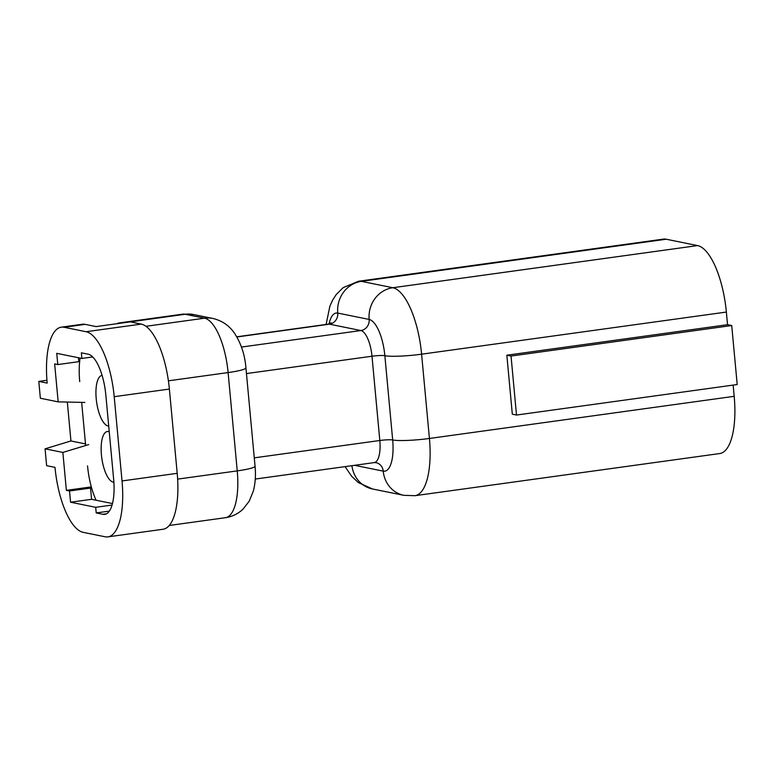 <?xml version="1.0" encoding="UTF-8"?>
<svg xmlns="http://www.w3.org/2000/svg" width="776" height="776" viewBox="0 0 776 776"><rect width="100%" height="100%" fill="white"/><g stroke="black" fill="none" stroke-linecap="round" stroke-linejoin="round"><path stroke-width="1.16" d="M109.241 431.786A25.559 9.147 -97.9 0 0 108.785 431.631A25.559 9.147 -97.9 0 0 101.423 454.94A25.559 9.147 -97.9 0 0 113.878 482.197M102.093 375.351A25.559 9.147 -97.9 0 0 96.214 398.757A25.559 9.147 -97.9 0 0 108.708 426.014M85.651 445.511L81.655 402.375M80.103 358.075A45.444 16.257 -97.9 0 0 79.724 381.637M87.543 465.901A45.444 16.257 -97.9 0 0 96.098 500.229M61.333 327.171L82.353 324.261A61.071 21.854 82.1 0 1 85.108 324.358L96.108 326.589L130.261 321.865L141.261 324.096A61.071 21.854 82.1 0 1 169.381 389.057L114.208 396.681A61.071 21.854 -97.9 0 0 86.087 331.721L64.098 327.268A61.071 21.854 -97.9 0 0 61.333 327.171A61.071 21.854 -97.9 0 0 47.181 383.101L38.8 381.404L46.938 380.279M88.736 444.58L62.856 452.427L45.056 448.819L46.618 465.668L54.999 467.365A61.071 21.854 -97.9 0 0 83.119 532.326L105.109 536.779A61.071 21.854 -97.9 0 0 107.874 536.876A61.071 21.854 -97.9 0 0 122.026 480.945L177.2 473.321L169.381 389.057M177.2 473.321A61.071 21.854 82.1 0 1 163.047 529.251L107.874 536.876M731.729 325.542L511.035 356.048L516.506 415.044L737.2 384.537L731.729 325.542L727.539 324.698L726.365 312.059L421.601 354.186L429.419 438.459L734.183 396.323L733.145 385.09M727.539 324.698L506.844 355.204L512.315 414.19L516.506 415.044M697.595 245.585L666.177 239.221L361.403 281.349L392.831 287.721L697.595 245.585A62.487 22.358 82.1 0 1 726.365 312.059M326.104 324.455L329.878 306.219L332.565 300.215L336.212 294.55L343.137 287.654L358.58 281.251L663.344 239.124A62.487 22.358 82.1 0 1 666.177 239.221M734.183 396.323A62.487 22.358 82.1 0 1 719.701 453.553L414.937 495.689A62.487 22.358 82.1 0 0 429.419 438.459A28.402 3.298 -5.3 0 1 392.675 439.963L384.857 355.699A28.402 3.298 -5.3 0 0 421.601 354.186A62.487 22.358 82.1 0 0 392.831 287.721A28.402 26.316 101.5 0 0 369.163 319.44L337.744 313.077A34.086 12.193 -97.9 0 0 329.043 323.999M145.966 326.289L204.573 318.189L185.202 314.261L122.181 322.991M122.026 480.945L114.208 396.681M62.856 452.427L66.377 490.345L69.52 490.985L70.558 502.217L95.7 507.31L96.214 512.926L103.024 514.313A38.344 13.716 82.1 0 0 104.76 514.372A38.344 13.716 82.1 0 0 113.645 479.248L105.827 394.984A38.344 13.716 82.1 0 0 88.173 354.195L81.364 352.818L81.887 358.434L56.745 353.342L57.793 364.575L54.65 363.944L58.171 401.861L40.362 398.253L38.8 381.404M511.035 356.048L506.844 355.204M67.328 402.065L70.936 440.972L45.056 448.819M58.171 401.861L84.836 402.443M85.505 443.92L70.936 440.972M91.326 486.901L66.377 490.345M79.782 360.462L78.716 360.617M78.444 357.736L78.812 361.674L57.793 364.575M92.713 356.941L81.887 358.434M112.045 505.05L95.7 507.31M112.452 503.546L91.578 499.317L70.558 502.217M91.578 499.317L90.54 488.075L69.52 490.985M87.397 487.444L90.54 488.075M109.319 511.122L96.214 512.926M122.142 322.981A58.229 20.836 -97.9 0 0 119.514 322.884A58.229 20.836 -97.9 0 0 116.982 323.708M78.463 357.92L78.987 357.843M241.462 347.056L360.879 330.547L329.46 324.174L236.884 336.978M254.276 457.85L379.813 440.496L371.995 356.223L246.458 373.576M177.636 479.122L237.243 470.886L228.115 372.567L168.411 380.822M85.108 324.358L64.098 327.268M86.087 331.721L141.261 324.096M358.58 281.251A62.487 22.358 82.1 0 1 361.403 281.349A28.402 26.316 101.5 0 0 337.744 313.077A9.942 9.215 -78.5 0 1 329.46 324.174A24.143 8.643 -97.9 0 0 328.364 324.135L331.139 322.826M103.024 514.313L106.409 513.838M371.995 356.223A24.143 8.643 -97.9 0 0 360.879 330.547A9.942 9.215 -78.5 0 0 369.163 319.44A34.086 12.193 -97.9 0 1 384.857 355.699A9.942 1.154 174.7 0 0 371.995 356.223M255.275 479.044L374.216 462.603A24.143 8.643 -97.9 0 0 379.813 440.496A9.942 1.154 174.7 0 1 392.675 439.963A34.086 12.193 -97.9 0 1 383.228 471.129A28.402 26.316 101.5 0 0 403.86 495.33L372.441 488.967A28.402 26.316 101.5 0 1 351.916 465.687M185.202 314.261A58.229 20.836 -97.9 0 0 182.573 314.173L193.447 314.513A28.402 26.316 101.5 0 0 185.202 314.261M212.818 318.441C222.014 320.624 229.24 325.561 234.517 333.253C241.074 343.361 244.876 354.884 245.924 367.824A28.402 3.298 174.7 0 1 228.115 372.567A51.129 18.294 -97.9 0 0 204.573 318.189A28.402 26.316 101.5 0 1 212.818 318.441L193.447 314.513M169.236 525.468L225.389 517.708A51.129 18.294 -97.9 0 0 237.243 470.886A28.402 3.298 174.7 0 0 255.042 466.143L245.924 367.824M354.574 465.319L383.228 471.129A9.942 9.215 -78.5 0 0 376.011 462.651L374.216 462.603M236.777 336.803L328.364 324.135M119.514 322.884L182.573 314.173M345.077 466.638L351.703 476.348L358.376 482.594L372.441 488.967M403.86 495.33L414.937 495.689M255.042 466.143C255.925 474.796 255.362 483.07 253.374 490.975L249.271 501.092L243.101 509.056C238.106 513.809 232.199 516.7 225.389 517.708"/></g></svg>
